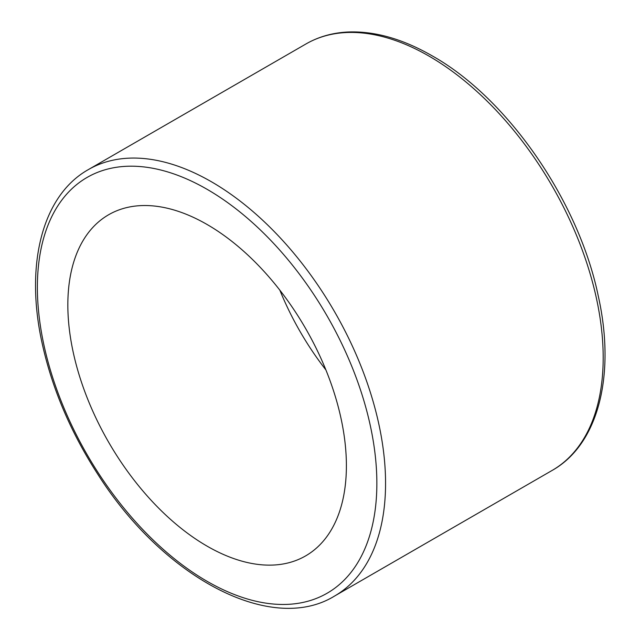 <?xml version="1.0" encoding="UTF-8"?>
<svg xmlns="http://www.w3.org/2000/svg" width="640" height="640" viewBox="0 0 640 640"><rect width="100%" height="100%" fill="white"/><g stroke="black" fill="none" stroke-linecap="round" stroke-linejoin="round"><path stroke-width="0.96" d="M67.84 304.92A196.968 113.72 -120 0 0 153.816 503.144A196.968 113.72 -120 0 0 305.6 555.912A196.968 113.72 -120 0 0 305.6 328.472A196.968 113.72 -120 0 0 108.632 214.752A196.968 113.72 -120 0 0 67.84 304.92M279.84 290.152A196.968 113.72 -120 0 0 325.904 369.944M207.12 189.328A240.056 138.592 60 0 1 354.12 568.2A240.056 138.592 60 0 1 60.12 398.464A240.056 138.592 60 0 1 207.12 189.328M211.472 181.792A246.208 142.152 -120 0 0 88.368 169.592C42 195.64 24.672 265.28 42.288 343.96C52.32 389.104 70.904 432.664 98.056 474.64C163.552 577.696 271.184 635.088 334.576 596.04A246.208 142.152 -120 0 0 372.312 398.752A246.208 142.152 -120 0 0 211.472 181.792M88.368 169.592L305.984 43.952A246.208 142.152 60 0 1 429.088 56.152A246.208 142.152 60 0 1 589.936 273.112A246.208 142.152 60 0 1 552.192 470.4L334.576 596.04M552.192 470.4C598.56 444.352 615.888 374.72 598.272 296.032C578.632 200.976 507.656 98.128 432.168 55.84C402.752 38.928 374.752 30.984 348.152 32C332.656 32.728 318.608 36.712 305.984 43.952"/></g></svg>
